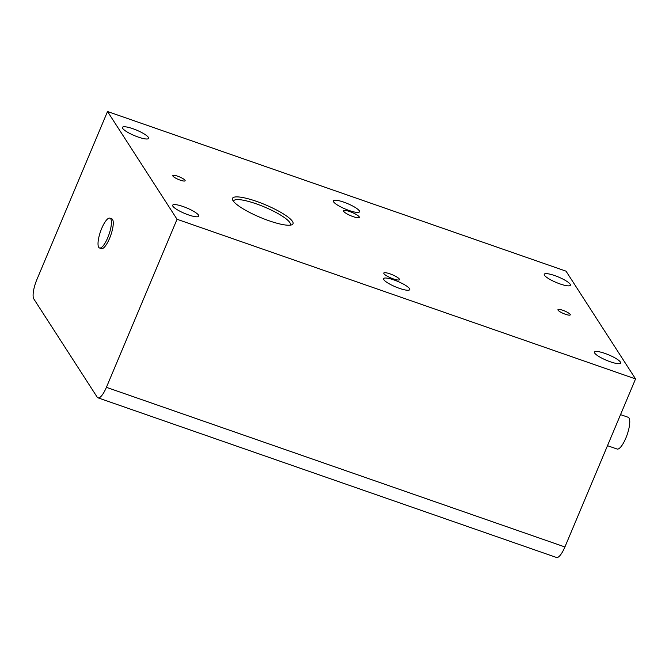 <?xml version="1.0" encoding="UTF-8"?>
<svg xmlns="http://www.w3.org/2000/svg" width="669" height="669" viewBox="0 0 669 669"><rect width="100%" height="100%" fill="white"/><g stroke="black" fill="none" stroke-linecap="round" stroke-linejoin="round"><path stroke-width="1" d="M101.713 228.397A15.797 4.491 -70.8 0 0 99.53 247.99A15.797 4.491 -70.8 0 0 107.734 237.738A15.797 4.491 -70.8 0 0 109.917 218.144A15.797 4.491 -70.8 0 0 101.713 228.397M99.53 247.99L101.362 248.625A15.797 4.491 -70.8 0 0 109.574 238.373A15.797 4.491 -70.8 0 0 111.756 218.788L109.917 218.144M620.539 414.629L628.149 417.272A16.809 4.775 109.2 0 1 625.833 438.12A16.809 4.775 109.2 0 1 617.094 449.024L607.485 445.679M292.462 221.406A32.814 6.807 -157.2 0 1 291.751 224.817A32.814 6.807 -157.2 0 1 261.336 217.843A32.814 6.807 -157.2 0 1 233.038 200.717A32.814 6.807 -157.2 0 1 232.636 199.964A32.814 6.807 -157.2 0 1 257.699 201.787A32.814 6.807 -157.2 0 1 292.462 221.406M290.145 225.169A30.782 6.389 22.8 0 0 290.363 224.817A30.782 6.389 22.8 0 0 289.861 222.593A30.782 6.389 22.8 0 0 260.266 205.308A30.782 6.389 22.8 0 0 233.606 200.959A30.782 6.389 22.8 0 0 233.506 201.361M172.895 206.236A14.174 2.944 22.8 0 0 186.526 214.189A14.174 2.944 22.8 0 0 198.802 216.196A14.174 2.944 22.8 0 0 198.568 215.175A14.174 2.944 22.8 0 0 184.945 207.214A14.174 2.944 22.8 0 0 172.661 205.207A14.174 2.944 22.8 0 0 172.895 206.236M383.805 279.667A14.174 2.944 22.8 0 0 397.436 287.628A14.174 2.944 22.8 0 0 409.712 289.635A14.174 2.944 22.8 0 0 409.478 288.607A14.174 2.944 22.8 0 0 395.856 280.646A14.174 2.944 22.8 0 0 383.571 278.647A14.174 2.944 22.8 0 0 383.805 279.667M594.716 353.107A14.174 2.944 22.8 0 0 608.347 361.059A14.174 2.944 22.8 0 0 620.623 363.066A14.174 2.944 22.8 0 0 620.389 362.046A14.174 2.944 22.8 0 0 606.766 354.085A14.174 2.944 22.8 0 0 594.482 352.078A14.174 2.944 22.8 0 0 594.716 353.107M544.507 275.277A14.174 2.944 22.8 0 0 558.13 283.238A14.174 2.944 22.8 0 0 570.414 285.237A14.174 2.944 22.8 0 0 570.18 284.216A14.174 2.944 22.8 0 0 556.549 276.255A14.174 2.944 22.8 0 0 544.273 274.248A14.174 2.944 22.8 0 0 544.507 275.277M333.597 201.837A14.174 2.944 22.8 0 0 347.219 209.798A14.174 2.944 22.8 0 0 359.504 211.805A14.174 2.944 22.8 0 0 359.27 210.777A14.174 2.944 22.8 0 0 345.639 202.824A14.174 2.944 22.8 0 0 333.363 200.817A14.174 2.944 22.8 0 0 333.597 201.837M122.686 128.406A14.174 2.944 22.8 0 0 136.309 136.367A14.174 2.944 22.8 0 0 148.593 138.366A14.174 2.944 22.8 0 0 148.359 137.346A14.174 2.944 22.8 0 0 134.728 129.385A14.174 2.944 22.8 0 0 122.452 127.378A14.174 2.944 22.8 0 0 122.686 128.406M343.749 211.412A8.505 1.764 22.8 0 0 351.927 216.187A8.505 1.764 22.8 0 0 359.295 217.392A8.505 1.764 22.8 0 0 359.153 216.773A8.505 1.764 22.8 0 0 350.982 211.998A8.505 1.764 22.8 0 0 343.615 210.794A8.505 1.764 22.8 0 0 343.749 211.412M383.922 273.671A8.505 1.764 22.8 0 0 392.093 278.446A8.505 1.764 22.8 0 0 399.46 279.65A8.505 1.764 22.8 0 0 399.326 279.04A8.505 1.764 22.8 0 0 391.148 274.265A8.505 1.764 22.8 0 0 383.78 273.061A8.505 1.764 22.8 0 0 383.922 273.671M172.911 176.064A6.682 1.388 22.8 0 0 179.342 179.819A6.682 1.388 22.8 0 0 185.129 180.764A6.682 1.388 22.8 0 0 185.02 180.279A6.682 1.388 22.8 0 0 178.59 176.532A6.682 1.388 22.8 0 0 172.803 175.587A6.682 1.388 22.8 0 0 172.911 176.064M558.055 310.165A6.682 1.388 22.8 0 0 564.477 313.92A6.682 1.388 22.8 0 0 570.272 314.865A6.682 1.388 22.8 0 0 570.164 314.38A6.682 1.388 22.8 0 0 563.733 310.625A6.682 1.388 22.8 0 0 557.946 309.68A6.682 1.388 22.8 0 0 558.055 310.165M97.992 397.838L556.499 557.478A16.207 4.599 -70.8 0 0 564.912 546.966L635.55 378.93L566.024 271.162L107.525 111.522L36.887 279.558A16.207 4.599 -70.8 0 0 33.835 298.959L97.181 397.143A16.207 4.599 -70.8 0 0 97.992 397.838A16.207 4.599 -70.8 0 0 106.413 387.326L177.051 219.281L635.55 378.93M177.051 219.281L107.525 111.522M106.413 387.326L564.912 546.966"/></g></svg>
